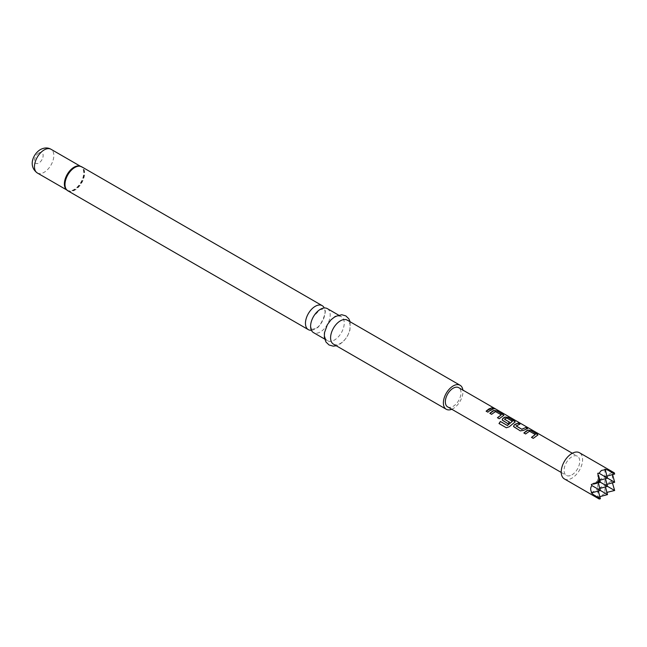 <?xml version="1.0" encoding="UTF-8"?>
<svg xmlns="http://www.w3.org/2000/svg" width="647" height="647" viewBox="0 0 647 647"><rect width="100%" height="100%" fill="white"/><g stroke="black" fill="none" stroke-linecap="round" stroke-linejoin="round"><path stroke-width="0.49" stroke-dasharray="3.23 2.43" d="M495.19 408.92L493.095 407.958M327.325 308.611A13.854 7.999 -60 0 1 329.444 319.707A13.854 7.999 -60 0 1 320.394 331.919A13.854 7.999 -60 0 1 313.471 332.598M564.354 478.901A15.116 8.726 120 0 0 571.908 478.149A15.116 8.726 120 0 0 581.782 464.837A15.116 8.726 120 0 0 579.461 452.73M612.41 482.864L611.431 481.109L612.377 480.956L612.377 473.79L611.431 472.884L614.335 472.86M607.768 492.335L614.335 490.305L612.806 483.608M597.796 473.24L597.796 480.761L600.4 482.266L597.796 480.761L597.796 496.508L599.049 496.872L605.252 493.297L604.921 492.391L606.926 492.367M334.45 317.41A13.854 7.999 120 0 0 325.401 329.614A13.854 7.999 120 0 0 327.519 340.71A13.854 7.999 120 0 0 334.45 340.031A13.854 7.999 120 0 0 343.5 327.819A13.854 7.999 120 0 0 341.373 316.723A13.854 7.999 120 0 0 334.45 317.41M333.456 344.139A13.854 7.999 120 0 0 340.387 343.452A13.854 7.999 120 0 0 349.437 331.248A13.854 7.999 120 0 0 347.31 320.152M451.792 409.26A13.854 7.999 120 0 0 453.175 408.572A13.854 7.999 120 0 0 462.872 390.068M311.393 330.261A13.854 7.999 120 0 0 315.251 328.951A13.854 7.999 120 0 0 324.26 307.98M447.635 406.866A11.08 6.397 120 0 0 453.175 406.316A11.08 6.397 120 0 0 460.413 396.546A11.08 6.397 120 0 0 458.715 387.666M571.908 474.866A11.08 6.397 120 0 0 579.146 465.096A11.08 6.397 120 0 0 577.447 456.216A11.08 6.397 120 0 0 571.908 456.766A11.08 6.397 120 0 0 564.669 466.527A11.08 6.397 120 0 0 566.368 475.408A11.08 6.397 120 0 0 571.908 474.866M604.921 469.124L604.921 476.645L607.525 478.149L604.921 476.645L604.921 484.87L606.975 484.32M611.431 472.884L604.921 476.645L605.471 478.707M611.431 481.109L604.921 484.87L607.525 486.382L604.921 484.87L604.921 492.391M605.471 486.932L604.921 484.87L597.796 488.986L600.4 490.491L597.796 488.986L599.85 488.436M606.975 476.095L604.921 476.645L597.796 480.761L598.346 482.816M612.377 473.79L612.596 474.591M614.65 482.266L612.377 480.956M607.525 494.607L605.252 493.297M599.049 496.872L599.85 496.661M591.285 492.747L597.796 488.986L598.346 491.041M600.4 498.716L597.796 496.508M599.219 499.031L598.556 497.656M591.285 484.522L597.796 480.761L599.85 480.211M614.65 474.041L612.806 472.973M493.475 409.033L487.911 412.268L486.123 411.16M501.263 415.099L495.618 411.727L491.631 414.42L489.941 413.368M503.884 415.366L499.258 418.819L497.559 417.768M515.23 421.917L509.335 426.834L506.415 427.804L498.999 423.526M509.456 422.232L507.895 423.769L502.824 420.801M502.865 420.906L502.185 419.984M512.432 421.537L506.771 418.164L504.579 419.151M527.313 428.565L523.52 430.514L520.325 430.975L514.195 427.319M514.236 427.424L513.548 426.51M519.695 424.165L516.12 425.815M535.304 434.744L529.65 431.371L525.671 434.072L523.876 432.956M537.916 435.019L533.298 438.456L531.502 437.356M66.973 190.129A13.765 7.95 120 0 0 74.429 189.838A13.765 7.95 120 0 0 83.576 177.165A13.765 7.95 120 0 0 80.689 166.376M67.87 190.808A13.854 7.999 120 0 0 74.801 190.121A13.854 7.999 120 0 0 83.851 177.917A13.854 7.999 120 0 0 81.724 166.813M66.576 189.789A13.684 7.901 120 0 0 67.215 190.234A13.684 7.901 120 0 0 74.057 189.555A13.684 7.901 120 0 0 82.994 177.496A13.684 7.901 120 0 0 80.899 166.53A13.684 7.901 120 0 0 80.196 166.206M37.308 172.967A13.684 7.901 120 0 0 44.15 172.288A13.684 7.901 120 0 0 53.094 160.23A13.684 7.901 120 0 0 50.992 149.263M38.812 153.032A6.13 3.542 120 0 0 34.477 160.537A6.13 3.542 120 0 0 38.812 163.036A6.13 3.542 120 0 0 43.147 155.531A6.13 3.542 120 0 0 38.812 153.032M311.951 329.299C311.611 329.63 311.215 328.595 310.762 326.193C310.277 324.665 311.207 321.438 313.552 316.496L319.925 309.735L323.702 308.942L324.495 310.034C327.875 309.937 319.764 328.959 315.728 328.506L311.951 329.299M324.689 339.077L327.519 340.71M350.14 321.785L349.922 330.302L347.455 336.214L343.84 341.034L339.651 344.366L336.286 345.773M80.446 166.271L79.524 166.077M66.762 189.967L66.131 189.272M572.312 453.248L577.447 456.216M561.232 472.447L566.368 475.408M338.543 315.089L341.373 316.723"/><path stroke-width="0.97" d="M493.475 408.483C492.715 407.731 493.281 407.877 495.19 408.92L493.532 408.33C492.779 407.578 493.362 407.723 495.27 408.775L495.78 409.114M324.689 339.077L313.471 332.598A13.854 7.999 -60 0 1 311.344 321.502A13.854 7.999 -60 0 1 320.394 309.29A13.854 7.999 -60 0 1 327.325 308.611L338.543 315.089M606.975 476.095L614.65 474.041L607.768 470.07L614.335 472.86L579.461 452.73A15.116 8.726 120 0 0 571.908 453.474A15.116 8.726 120 0 0 562.033 466.794A15.116 8.726 120 0 0 564.354 478.901L599.219 499.031L600.4 498.716L593.517 494.745L599.219 499.031M607.768 470.07L604.921 469.124L605.252 469.682L601.354 470.474L599.049 473.256L597.796 473.24L599.219 481.586L591.285 484.522L591.924 485.598C590.258 487.725 590.258 490.119 591.924 492.763L600.4 490.491L591.924 485.598M606.926 492.367L614.65 490.491L612.41 482.864M462.872 390.068A13.854 7.999 120 0 0 460.106 385.272L347.31 320.152A13.854 7.999 120 0 0 340.387 320.831A13.854 7.999 120 0 0 331.337 333.043A13.854 7.999 120 0 0 333.456 344.139L446.252 409.26A13.854 7.999 120 0 0 451.792 409.26M460.106 385.272A13.854 7.999 120 0 0 453.175 385.952A13.854 7.999 120 0 0 444.125 398.164A13.854 7.999 120 0 0 446.252 409.26M324.26 307.98A13.854 7.999 120 0 0 322.182 305.643A13.854 7.999 120 0 0 315.251 306.322A13.854 7.999 120 0 0 306.201 318.534A13.854 7.999 120 0 0 308.328 329.63A13.854 7.999 120 0 0 311.393 330.261M493.532 408.33L493.079 407.853M572.312 453.248L458.715 387.666A11.08 6.397 120 0 0 453.175 388.216A11.08 6.397 120 0 0 445.937 397.986A11.08 6.397 120 0 0 447.635 406.866L561.232 472.447M488.978 408.888L491.777 407.869L493.524 408.88L490.725 409.899L487.87 412.171L486.123 411.16L488.978 408.888M492.707 411.039L493.887 410.457L497.131 410.958L503.916 415.285L499.209 418.722L497.47 417.711L501.279 414.84L495.408 411.565L491.591 414.323L489.844 413.312L492.707 411.039M504.045 417.59L505.234 417.008L508.469 417.509L515.263 421.836L509.27 426.753L506.334 427.756L498.999 423.526L500.414 421.456L507.321 425.435L512.44 421.27L506.787 418.019L505.606 418.488L504.579 419.305L509.545 422.167L507.846 423.664L502.169 419.935L502.792 418.431L504.045 417.59M515.392 424.133L518.182 423.122L519.929 424.125L516.112 425.969L521.757 429.228L525.809 427.521L527.556 428.524L523.504 430.392L520.277 430.87L513.524 426.454L514.139 424.982L515.392 424.133M526.739 430.684L527.92 430.109L531.163 430.611L537.948 434.938L533.257 438.359L531.502 437.356L535.312 434.485L529.44 431.209L525.623 433.967L523.876 432.956L526.739 430.684M497.511 417.816L501.279 414.84M499.08 423.575L500.471 421.537L507.385 425.516L512.44 421.27M504.579 419.151L509.561 422.297M531.543 437.461L535.312 434.485M516.12 425.815L521.757 429.228M606.975 484.32L614.65 482.266L599.049 473.256M605.471 478.707L607.525 486.382L599.219 481.586M599.85 488.436L607.525 486.382L614.65 490.491M598.346 482.816L600.4 490.491L607.525 494.607L605.471 486.932M612.596 474.591L614.65 482.266M599.85 496.661L607.525 494.607M598.346 491.041L600.4 498.716M591.924 492.763L591.285 492.747L593.517 494.745M605.252 469.682L607.525 478.149L599.85 480.211M598.556 475.383L600.4 482.266L593.517 484.11M614.335 472.86L614.65 474.041M486.164 411.266L491.777 407.869M491.736 408.022L493.475 409.033M489.892 413.417L493.871 410.602L497.131 410.958M497.082 411.112L503.237 414.484M503.196 414.638L503.884 415.366M502.185 419.984L502.808 418.552L505.218 417.153L508.429 417.663L514.575 421.035M514.535 421.189L515.23 421.917M513.548 426.51L514.139 424.982M521.773 429.349L525.809 427.521M525.768 427.675L527.507 428.678M514.155 425.103L518.182 423.122M518.142 423.275L519.889 424.278M523.924 433.061L527.903 430.255L531.163 430.611M531.114 430.765L537.269 434.137M537.228 434.291L537.916 435.019M80.689 166.376A13.765 7.95 120 0 0 79.524 166.077A13.765 7.95 120 0 0 74.429 167.355A13.765 7.95 120 0 0 65.929 178.014A13.765 7.95 120 0 0 66.131 189.272A13.765 7.95 120 0 0 66.973 190.129M79.524 166.077L81.724 166.813A13.854 7.999 120 0 0 74.801 167.5A13.854 7.999 120 0 0 65.751 179.704A13.854 7.999 120 0 0 67.87 190.808L308.328 329.63M80.196 166.206A13.684 7.901 120 0 0 74.057 167.209A13.684 7.901 120 0 0 65.307 178.661A13.684 7.901 120 0 0 66.576 189.789M37.308 172.967C27.845 166.061 33.134 153.962 40.373 149.57C44.328 147.54 47.87 147.443 50.992 149.263A13.684 7.901 120 0 0 44.15 149.942A13.684 7.901 120 0 0 35.213 162.001A13.684 7.901 120 0 0 37.308 172.967L66.762 189.967M336.286 345.773L333.156 346.145L329.024 344.972L325.951 341.988L324.365 337.467L324.43 332.857L327.366 324.673L331.013 319.804L335.178 316.496L341.737 314.725L345.846 315.906L348.83 318.793L350.14 321.785M66.131 189.272L67.87 190.808M81.724 166.813L322.182 305.643M50.992 149.263L80.446 166.271"/></g></svg>
